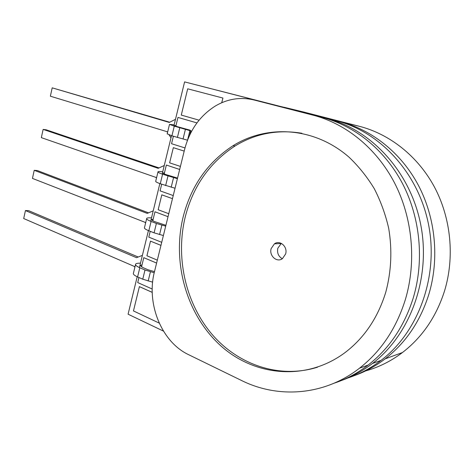 <?xml version="1.0" encoding="UTF-8"?>
<svg xmlns="http://www.w3.org/2000/svg" width="474" height="474" viewBox="0 0 474 474"><rect width="100%" height="100%" fill="white"/><g stroke="black" fill="none" stroke-linecap="round" stroke-linejoin="round"><path stroke-width="0.71" d="M173.863 126.007L184.593 81.895L336.493 120.805C379.627 131.636 418.246 172.512 428.52 224.386C438.847 276.212 418.578 331.841 381.132 360.311C370.763 368.227 359.659 374.128 347.833 378.003M184.593 81.895L327.155 118.559C370.929 129.55 410.229 171.321 420.687 224.433C431.204 277.491 410.537 334.443 372.469 363.475C361.253 372.049 349.237 378.288 336.416 382.186M163.471 331.113L128.081 314.197L137.193 276.739M139.421 267.579L148.421 230.595M150.691 221.263L159.857 183.586M162.167 174.082L171.505 135.694M184.996 147.929L171.558 143.723L173.371 136.269M175.83 126.185L177.963 117.422L196.947 122.908L177.963 117.422M152.225 289.033L137.727 282.569L138.953 277.521M143.818 257.678L156.604 263.064L143.818 257.678M141.542 266.898L143.788 257.678M161.717 242.321L148.795 237.13L150.217 231.306M152.764 220.854L154.974 211.783L168.027 216.701L154.974 211.783M173.241 195.561L160.07 190.856L161.687 184.232M164.188 173.958L166.362 165.041L179.67 169.467M166.362 165.041L179.67 169.473M161.806 194.832L172.477 198.659L161.806 194.832L158.168 209.745L168.768 213.715M160.964 245.354L150.501 241.148L146.922 255.788L157.321 260.143M160.959 245.378L150.501 241.148M152.237 292.357L139.392 286.628L133.461 310.926L159.234 323.114M152.243 292.393L139.392 286.628M221.761 102.728L222.934 98.059L187.698 88.816L181.281 115.081L199.074 120.171M221.696 102.757L222.934 98.059M222.881 98.047L187.698 88.816M173.33 147.663L184.196 151.099L173.33 147.663L169.621 162.849L180.422 166.421M142.39 255.373L136.506 257.684L25.436 210.563L28.517 210.616L138.207 257.015M134.871 267.289L134.379 266.453L23.7 218.538L25.436 210.563M133.455 273.137L133.312 273.711C133.514 274.653 134.936 275.726 137.59 276.923L142.751 279.198L152.64 282.154M141.886 264.77L140.191 265.618L142.84 267.532L148.012 269.759L154.488 271.632M140.511 263.1L138.325 263.242C136.37 263.384 135.434 263.852 135.517 264.634C135.718 265.541 137.158 266.584 139.818 267.757L145.003 269.996L154.216 272.757M153.226 210.835L147.23 213.401L34.217 170.308L37.28 170.527L148.528 212.844M145.571 223.141L145.068 222.318L32.451 178.408L34.217 170.308M152.983 219.219L151.342 219.782L154.086 221.429L165.912 225.298M144.505 227.544L144.392 227.988C144.641 228.741 146.116 229.665 148.824 230.755L154.086 232.841L163.382 235.542M151.52 217.844L149.351 217.827C147.414 217.821 146.507 218.129 146.638 218.745C146.893 219.462 148.38 220.351 151.093 221.423L156.379 223.467L165.699 226.157M164.253 165.503L158.15 168.323L43.134 129.402L46.185 129.799L159.027 167.915M156.456 178.218L155.946 177.4L41.339 137.638L43.134 129.402M164.282 172.838L162.701 173.099L165.544 174.462L177.543 178.094M155.756 181.109L155.679 181.418C155.976 181.98 157.504 182.751 160.265 183.734L175.042 188.243M162.73 171.76L160.585 171.576C158.666 171.422 157.795 171.564 157.961 172.003C158.269 172.524 159.809 173.265 162.582 174.225L177.4 178.68M175.481 119.347L169.259 122.44L52.193 87.838L169.71 122.215M167.541 132.483L167.02 131.683L50.374 96.204L52.193 87.838M169.105 134.894L170.99 137.804M174.148 124.834L169.502 124.389L174.284 126.137L191.697 131.15M175.789 125.592L174.272 125.545L177.217 126.617L190.228 130.214M167.215 133.81L171.926 135.825L187.514 140.197M303.224 111.905L359.535 126.345C389.622 134.118 417.766 156.029 434.445 187.034C450.97 218.093 454.862 256.979 444.559 290.876C436.317 316.691 422.281 337.245 402.45 352.538C391.074 361.135 378.827 367.249 365.703 370.887M349.942 377.073C362.48 373.251 374.229 367.172 385.178 358.836C405.726 342.898 420.284 321.378 428.857 294.295C439.564 258.727 435.517 217.856 418.376 185.281C401.075 152.758 371.912 129.882 340.853 121.854L281.651 106.709M385.806 292.091C391.346 271.235 392.312 249.988 388.704 228.35C385.481 214.337 380.669 201.1 374.264 188.646C367.06 176.832 358.676 166.368 349.113 157.255C314.327 126.807 267.17 124.395 233.03 145.714C207.754 162.221 191.146 185.867 183.213 216.648C172.038 261.867 186.009 313.598 219.74 344.853C253.294 376.018 305.949 382.08 345.499 352.247C364.542 337.571 377.979 317.515 385.806 292.091M301.885 133.265C277.616 129.278 255.332 133.52 235.027 146.004C209.804 162.446 193.232 185.998 185.31 216.665C175.54 256.333 184.896 301.132 210.586 332.606C236.301 363.866 278.197 379.419 317.473 367.231M405.418 299.39C416.711 261.334 412.451 217.501 394.415 182.668C376.22 147.894 345.611 123.59 313.184 115.2L254.141 100.002C240.608 96.797 227.698 98.788 215.415 105.975C199.868 115.757 189.594 130.291 184.576 149.565L154.423 271.904C146.158 303.378 161.338 341.837 188.551 354.653L241.61 380.533C277.9 398.616 324.026 395.885 359.488 368.209C381.06 351.311 396.371 328.375 405.418 299.39M262.892 102.123L322.498 117.439C354.469 125.705 384.598 149.535 402.497 183.551C420.237 217.619 424.431 260.457 413.328 297.672C404.441 326.017 389.379 348.473 368.144 365.051C357.55 373.174 346.221 379.218 334.17 383.182M271.158 248.577L274.422 243.832C279.915 239.648 287.908 246.776 285.632 253.963L282.415 258.656C276.84 262.892 268.9 255.699 271.158 248.577M281.313 243.375L277.823 248.222C276.935 252.98 278.434 256.481 282.308 258.727M327.155 118.559L336.493 120.805M152.723 281.372L152.539 282.125M150.424 271.792L148.161 281.011M145.003 269.996L142.751 279.198M139.818 267.757L137.59 276.923M161.871 225.186L159.566 234.577M156.379 223.467L154.086 232.841M151.093 221.423L148.824 230.755M173.537 177.697L171.185 187.266M167.968 176.067L165.633 185.618M162.582 174.225L160.265 183.734M190.738 130.694L189.6 135.297M189.944 130.457L187.574 140.043M185.423 129.313L183.029 139.06M179.776 127.767L177.394 137.501M174.284 126.137L171.926 135.825M359.535 126.345L340.853 121.854M304.48 112.208L284.133 107.278M313.184 115.2L322.498 117.439M254.141 100.002L264.214 102.449M372.469 363.475L381.132 360.311M133.312 273.711L135.517 264.634M144.392 227.988L146.638 218.745M155.679 181.418L157.961 172.003M167.174 133.982L169.502 124.389M402.45 352.538L385.178 358.836M235.027 146.004L233.03 145.714M281.064 243.535L274.422 243.832M359.488 368.209L368.144 365.051"/></g></svg>
